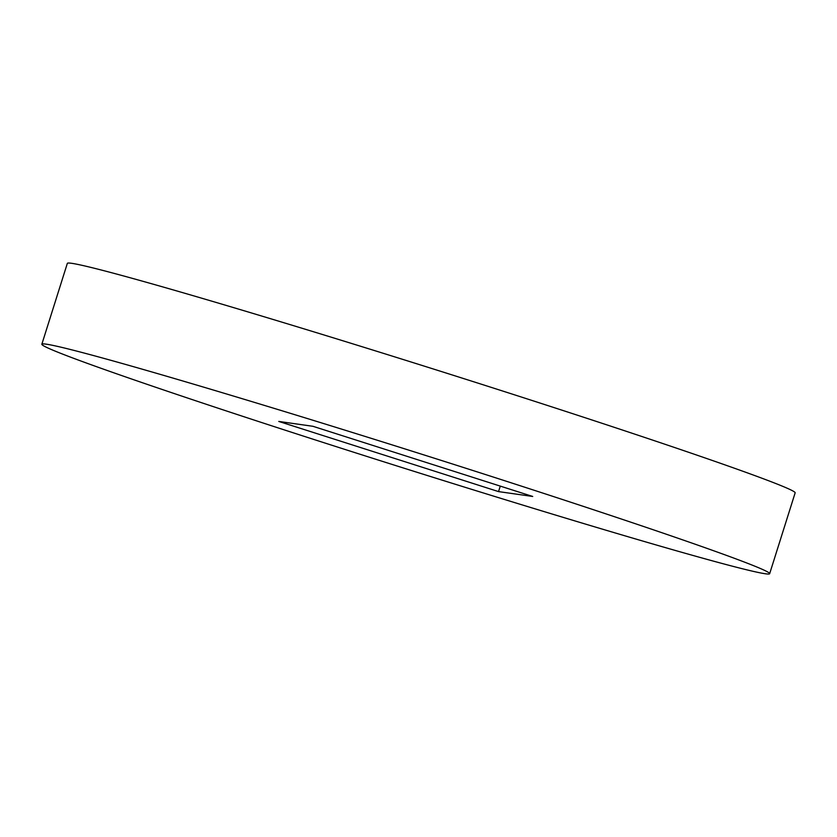 <?xml version="1.0" encoding="UTF-8"?>
<svg xmlns="http://www.w3.org/2000/svg" width="837" height="837" viewBox="0 0 837 837"><rect width="100%" height="100%" fill="white"/><g stroke="black" fill="none" stroke-linecap="round" stroke-linejoin="round"><path stroke-width="1.26" d="M769.663 573.69L795.15 492.847A381.567 9.322 -162.5 0 0 460.695 377.644A381.567 9.322 -162.5 0 0 71.658 263.31A381.567 9.322 -162.5 0 0 67.337 263.373L41.85 344.216A381.567 9.322 -162.5 0 0 402.953 467.852A381.567 9.322 -162.5 0 0 769.663 573.69A381.567 9.322 -162.5 0 0 435.198 458.488A381.567 9.322 -162.5 0 0 46.161 344.153A381.567 9.322 -162.5 0 0 41.85 344.216M500.275 486.109L498.538 491.601L278.784 421.44L312.975 426.305L532.719 496.467L498.538 491.601"/></g></svg>
